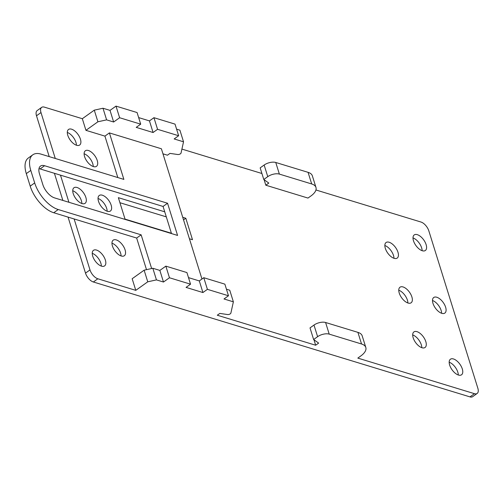 <?xml version="1.0" encoding="UTF-8"?>
<svg xmlns="http://www.w3.org/2000/svg" width="503" height="503" viewBox="0 0 503 503"><rect width="100%" height="100%" fill="white"/><g stroke="black" fill="none" stroke-linecap="round" stroke-linejoin="round"><path stroke-width="0.75" d="M151.642 268.533L141.142 234.832L136.659 238.038L53.746 212.738A25.521 12.833 54.5 0 1 30.199 186.141L26.301 173.623A25.521 12.833 54.5 0 1 28.331 158.005L32.814 154.798A25.521 12.833 54.5 0 0 30.79 170.416L26.301 173.623M141.142 234.832L58.229 209.537L53.746 212.738M146.505 269.665L136.659 238.038M68.056 217.107L85.504 273.123A8.507 4.276 54.5 0 0 93.357 281.988L469.972 396.886L474.455 393.679L357.815 358.098L360.808 355.961A17.014 8.061 162.7 0 0 365.813 347.472A17.014 8.061 162.7 0 0 361.531 343.983L329.214 334.124A8.507 4.03 162.7 0 0 317.607 336.683L313.627 339.525L318.651 343.096L315.658 345.234L217.29 315.224L219.817 313.419L227.614 314.545A2.125 1.006 162.7 0 0 230.883 313.061L233.373 301.831L229.752 290.212L226.438 289.2M233.373 301.831L223.998 298.971L228.488 295.77L224.866 284.145L203.784 277.713L199.301 280.919L188.499 277.625M228.488 295.77L207.406 289.338L203.784 277.713M207.406 289.338L202.916 292.545L199.301 280.919M202.916 292.545L186.053 287.395L190.543 284.189L186.921 272.569L165.845 266.137L159.86 270.413L152.837 268.269L144.128 270.186L132.163 278.737L135.785 290.357L147.75 281.812L144.128 270.186M190.543 284.189L169.461 277.763L165.845 266.137M169.461 277.763L163.481 282.032L159.86 270.413M163.481 282.032L156.452 279.888L152.837 268.269M156.452 279.888L147.75 281.812M85.504 273.123L89.993 269.916A8.507 4.276 54.5 0 0 97.84 278.781L135.785 290.357M315.658 345.234L313.954 339.751M365.813 347.472L362.191 335.847A17.014 8.061 162.7 0 0 357.916 332.364L325.592 322.498A8.507 4.03 162.7 0 0 313.991 325.057L310.011 327.899L313.627 339.525M117.815 177.553L104.913 136.118L109.403 132.911L123.876 179.401L40.969 154.107A25.521 12.833 54.5 0 0 32.814 154.798M162.972 153.83L167.449 155.201L169.97 153.396L177.773 154.515A2.125 1.006 162.7 0 0 181.042 153.031L183.526 141.808L179.911 130.183L176.597 129.177M183.526 141.808L174.157 138.947L178.64 135.741L175.025 124.122L153.943 117.689L149.454 120.896L138.652 117.595M178.64 135.741L157.565 129.309L153.943 117.689M157.565 129.309L153.075 132.515L149.454 120.896M153.075 132.515L136.212 127.372L140.702 124.166L137.08 112.546L115.998 106.114L110.019 110.383L102.989 108.246L94.287 110.163L82.322 118.708L85.944 130.334L97.909 121.783L94.287 110.163M140.702 124.166L119.62 117.733L115.998 106.114M119.62 117.733L113.64 122.009L110.019 110.383M113.64 122.009L106.611 119.865L102.989 108.246M106.611 119.865L97.909 121.783M55.28 158.476L40.988 112.571A8.507 4.276 -125.5 0 1 41.661 107.365A8.507 4.276 -125.5 0 1 44.377 107.133L82.322 118.708M181.916 149.095L261.918 173.504M265.817 185.211L307.974 198.069L310.967 195.937A17.014 8.061 162.7 0 0 315.966 187.443L312.35 175.824A17.014 8.061 162.7 0 0 308.069 172.334L275.751 162.475A8.507 4.03 162.7 0 0 264.144 165.034L260.164 167.876L263.786 179.496L268.809 183.073L265.817 185.211L264.113 179.728M315.941 189.983L420.992 222.037A8.507 4.276 -125.5 0 1 428.845 230.902L477.85 388.247A8.507 4.276 54.5 0 1 477.171 393.453A8.507 4.276 54.5 0 1 474.455 393.679M315.966 187.443A17.014 8.061 162.7 0 0 311.69 183.96L279.372 174.095A8.507 4.03 162.7 0 0 267.766 176.654L263.786 179.496M167.549 203.243L177.572 235.429L54.613 197.912A12.757 6.413 54.5 0 1 42.837 184.614L39.498 173.887A12.757 6.413 54.5 0 1 40.51 166.072A12.757 6.413 54.5 0 1 44.585 165.726L167.549 203.243L163.06 206.45L171.51 233.581M183.538 219.868L185.814 218.245L192.492 239.698L189.424 238.762M62.862 200.433L54.412 173.302M49.219 156.628L36.499 115.778A8.507 4.276 -125.5 0 1 37.172 110.572L41.661 107.365M89.993 269.916L74.123 218.956M68.924 202.281L60.479 175.151L163.06 206.45M171.416 233.266L125.04 219.119L118.356 197.666L164.733 211.813M44.585 165.726L40.102 168.933L60.479 175.151M40.102 168.933A12.757 6.413 54.5 0 0 38.989 168.687M58.229 209.537A25.521 12.833 54.5 0 1 34.688 182.935L30.79 170.416M109.403 132.911L161.394 148.775L201.961 279.02M469.972 396.886A8.507 4.276 54.5 0 0 472.688 396.66L477.171 393.453M104.913 136.118L85.944 130.334M182.74 217.309L185.814 218.245M119.934 202.722L166.304 216.868M107.34 211.291A9.57 4.81 54.5 0 0 110.402 211.034A9.57 4.81 54.5 0 0 110.182 202.797A9.57 4.81 54.5 0 0 102.329 195.202A9.57 4.81 54.5 0 0 99.273 195.46A9.57 4.81 54.5 0 0 99.493 203.702A9.57 4.81 54.5 0 0 107.34 211.291M82.046 203.577A9.57 4.81 54.5 0 0 85.101 203.319A9.57 4.81 54.5 0 0 84.888 195.076A9.57 4.81 54.5 0 0 77.034 187.487A9.57 4.81 54.5 0 0 73.979 187.745A9.57 4.81 54.5 0 0 74.199 195.981A9.57 4.81 54.5 0 0 82.046 203.577M422.306 250.752A9.57 4.81 54.5 0 0 425.362 250.494A9.57 4.81 54.5 0 0 425.142 242.251A9.57 4.81 54.5 0 0 417.295 234.662A9.57 4.81 54.5 0 0 414.239 234.92A9.57 4.81 54.5 0 0 414.459 243.156A9.57 4.81 54.5 0 0 422.306 250.752M441.797 313.331A9.57 4.81 54.5 0 0 444.853 313.073A9.57 4.81 54.5 0 0 444.639 304.831A9.57 4.81 54.5 0 0 436.786 297.242A9.57 4.81 54.5 0 0 433.731 297.499A9.57 4.81 54.5 0 0 433.951 305.736A9.57 4.81 54.5 0 0 441.797 313.331M458.478 375.056A9.57 4.81 54.5 0 0 461.534 374.798A9.57 4.81 54.5 0 0 461.32 366.555A9.57 4.81 54.5 0 0 453.467 358.96A9.57 4.81 54.5 0 0 450.411 359.224A9.57 4.81 54.5 0 0 450.631 367.46A9.57 4.81 54.5 0 0 458.478 375.056M421.998 347.743A9.57 4.81 54.5 0 0 425.054 347.485A9.57 4.81 54.5 0 0 424.834 339.242A9.57 4.81 54.5 0 0 416.981 331.653A9.57 4.81 54.5 0 0 413.925 331.911A9.57 4.81 54.5 0 0 414.145 340.147A9.57 4.81 54.5 0 0 421.998 347.743M408.071 303.045A9.57 4.81 54.5 0 0 411.127 302.781A9.57 4.81 54.5 0 0 410.907 294.544A9.57 4.81 54.5 0 0 403.06 286.949A9.57 4.81 54.5 0 0 400.004 287.207A9.57 4.81 54.5 0 0 400.225 295.45A9.57 4.81 54.5 0 0 408.071 303.045M394.151 258.341A9.57 4.81 54.5 0 0 397.207 258.083A9.57 4.81 54.5 0 0 396.986 249.846A9.57 4.81 54.5 0 0 389.14 242.251A9.57 4.81 54.5 0 0 386.084 242.509A9.57 4.81 54.5 0 0 386.304 250.752A9.57 4.81 54.5 0 0 394.151 258.341M422.118 250.689A9.57 4.81 54.5 0 0 413.001 237.925M441.609 313.268A9.57 4.81 54.5 0 0 432.492 300.505M458.29 374.993A9.57 4.81 54.5 0 0 449.173 362.229M421.803 347.68A9.57 4.81 54.5 0 0 412.686 334.916M407.883 302.982A9.57 4.81 54.5 0 0 398.766 290.218M393.962 258.278A9.57 4.81 54.5 0 0 384.839 245.514M76.418 145.222A9.57 4.81 54.5 0 0 67.301 132.459M107.152 211.235A9.57 4.81 54.5 0 0 98.035 198.471M121.072 255.933A9.57 4.81 54.5 0 0 111.955 243.169M93.231 166.531A9.57 4.81 54.5 0 0 84.114 153.767M81.857 203.514A9.57 4.81 54.5 0 0 72.74 190.75M101.348 266.093A9.57 4.81 54.5 0 0 92.231 253.33M76.607 145.285A9.57 4.81 54.5 0 0 79.663 145.027A9.57 4.81 54.5 0 0 79.443 136.785A9.57 4.81 54.5 0 0 71.596 129.189A9.57 4.81 54.5 0 0 68.54 129.453A9.57 4.81 54.5 0 0 68.76 137.69A9.57 4.81 54.5 0 0 76.607 145.285M93.42 166.594A9.57 4.81 54.5 0 0 96.475 166.336A9.57 4.81 54.5 0 0 96.255 158.093A9.57 4.81 54.5 0 0 88.409 150.504A9.57 4.81 54.5 0 0 85.353 150.762A9.57 4.81 54.5 0 0 85.573 158.998A9.57 4.81 54.5 0 0 93.42 166.594M121.267 255.996A9.57 4.81 54.5 0 0 124.323 255.738A9.57 4.81 54.5 0 0 124.103 247.495A9.57 4.81 54.5 0 0 116.256 239.9A9.57 4.81 54.5 0 0 113.194 240.164A9.57 4.81 54.5 0 0 113.414 248.4A9.57 4.81 54.5 0 0 121.267 255.996M101.537 266.156A9.57 4.81 54.5 0 0 104.593 265.898A9.57 4.81 54.5 0 0 104.379 257.655A9.57 4.81 54.5 0 0 96.526 250.066A9.57 4.81 54.5 0 0 93.47 250.324A9.57 4.81 54.5 0 0 93.69 258.561A9.57 4.81 54.5 0 0 101.537 266.156M93.357 281.988L97.84 278.781M357.916 332.364L361.531 343.983M329.214 334.124L325.592 322.498M313.991 325.057L317.607 336.683M267.766 176.654L264.144 165.034M275.751 162.475L279.372 174.095M311.69 183.96L308.069 172.334M36.499 115.778L40.988 112.571M34.688 182.935L30.199 186.141"/></g></svg>

